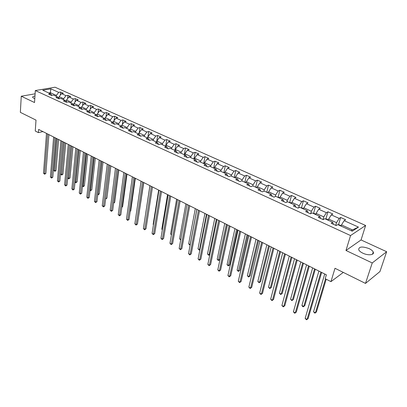 <?xml version="1.0" encoding="UTF-8"?>
<svg xmlns="http://www.w3.org/2000/svg" width="407" height="407" viewBox="0 0 407 407"><rect width="100%" height="100%" fill="white"/><g stroke="black" fill="none" stroke-linecap="round" stroke-linejoin="round"><path stroke-width="0.61" d="M34.956 96.016C33.226 96.286 32.479 96.774 32.708 97.487L34.773 98.779M362.82 253.164C368.137 255.794 374.837 255.021 373.239 252.004C372.629 250.768 371.23 249.628 369.042 248.585C362.179 246.184 358.73 246.581 358.699 249.781C359.289 250.992 360.663 252.121 362.82 253.164M365.623 225.478L55.042 87.21L35.317 90.552L350.554 235.556L365.623 225.478L361.055 239.952L345.975 250.478L372.242 262.953L386.65 251.714L361.055 239.952M386.65 251.714L379.95 271.561L365.496 283.409L334.997 268.289L330.952 281.639L343.299 272.41M35.104 93.819L21.266 96.225L20.35 112.352L36.004 120.111L35.261 131.029L38.395 132.621L42.908 131.588M372.242 262.953L365.496 283.409M51.913 95.355L50.6 93.808L48.631 94.159L51.44 95.442L53.409 95.085L57.942 97.151L55.973 97.512L58.832 98.82L60.796 98.453L65.405 100.549L63.446 100.926L66.351 102.259L68.315 101.877L73.006 104.014L71.047 104.401L74.013 105.754L75.967 105.362L80.744 107.54L78.79 107.941L81.807 109.32L83.756 108.908L88.624 111.126L86.676 111.543L89.749 112.948L91.692 112.525L96.647 114.779L94.704 115.212L97.833 116.641L99.771 116.204L104.818 118.503L102.885 118.951L106.069 120.406L108.003 119.953L113.141 122.293L111.213 122.756L114.459 124.242L116.387 123.769L121.622 126.155L119.704 126.638L123.011 128.149L124.929 127.661L130.265 130.092L128.358 130.591L131.731 132.133L133.638 131.629L139.077 134.107L137.174 134.62L140.613 136.192L142.511 135.668L148.056 138.197L146.164 138.726L149.669 140.329L151.562 139.789L157.214 142.369L155.337 142.918L158.908 144.551L160.785 143.992L166.555 146.622L164.682 147.192L168.33 148.855L170.197 148.28L176.083 150.961L174.221 151.546L177.94 153.251L179.797 152.65L185.801 155.388L183.954 155.998L187.749 157.733L189.591 157.112L195.716 159.905L193.885 160.536L197.761 162.307L199.588 161.665L205.84 164.514L204.024 165.166L207.977 166.972L209.788 166.31L216.173 169.22L214.372 169.897L218.411 171.739L220.202 171.057L226.724 174.028L224.939 174.725L229.065 176.607L230.84 175.9L237.5 178.932L235.734 179.655L239.947 181.583L241.707 180.85L248.509 183.949L246.759 184.697L251.068 186.665L252.803 185.902L259.752 189.072L258.028 189.845L262.429 191.855L264.143 191.071L271.25 194.307L269.546 195.106L274.043 197.161L275.737 196.352L282.997 199.659L281.318 200.488L285.918 202.589L287.586 201.75L295.014 205.128L293.361 205.988L298.061 208.14L299.71 207.27L307.3 210.729L305.672 211.62L310.485 213.817L312.103 212.912L319.871 216.453L318.274 217.374L323.199 219.622L324.786 218.691L332.738 222.314L331.166 223.265L336.207 225.57L337.764 224.603L352.259 231.201L358.475 227.096L352.437 229.894L341.504 224.929L341.142 226.139M50.6 93.808L42.75 90.232L50.85 88.848L58.689 92.369L60.602 92.028L60.343 95.126M358.475 227.096L344.129 220.65L345.629 219.719L340.664 217.491L339.153 218.411L331.278 214.871L332.809 213.975L327.95 211.798L326.414 212.688L318.712 209.229L320.273 208.359L315.527 206.232L313.955 207.087L306.43 203.709L308.013 202.869L303.373 200.788L301.78 201.618L294.419 198.306L296.026 197.497L291.488 195.462L289.865 196.26L282.667 193.025L284.3 192.241L279.858 190.252L278.215 191.025L271.169 187.861L272.822 187.103L268.472 185.154L266.809 185.902L259.915 182.804L261.589 182.071L257.336 180.164L255.647 180.886L248.896 177.849L250.595 177.142L246.428 175.275L244.724 175.977L238.11 173.006L239.825 172.319L235.745 170.492L234.02 171.164L227.549 168.259L229.278 167.598L225.28 165.807L223.545 166.458L217.201 163.609L218.951 162.968L215.033 161.213L213.278 161.844L207.061 159.051L208.827 158.435L204.986 156.71L203.215 157.321L197.125 154.584L198.906 153.988L195.141 152.304L193.356 152.89L187.388 150.208L189.179 149.634L185.49 147.98L183.694 148.55L177.839 145.92L179.645 145.36L176.028 143.742L174.216 144.292L168.478 141.712L170.299 141.173L166.748 139.581L164.927 140.115L159.3 137.586L161.126 137.062L157.646 135.506L155.815 136.019L150.295 133.537L152.132 133.033L148.718 131.507L146.876 132L141.458 129.568L143.305 129.08L139.952 127.579L138.1 128.063L132.789 125.671L134.646 125.198L131.354 123.728L129.492 124.191L124.277 121.846L126.145 121.393L122.914 119.948L121.047 120.396L115.924 118.091L117.796 117.654L114.626 116.234L112.749 116.667L107.723 114.408L109.6 113.98L106.492 112.586L104.609 113.009L99.669 110.785L101.557 110.378L98.499 109.01L96.612 109.412L91.758 107.234L93.651 106.838L90.649 105.494L88.757 105.881L83.99 103.744L85.887 103.358L82.942 102.04L81.039 102.416L76.358 100.31L78.261 99.944L75.361 98.642L73.458 99.008L68.859 96.942L70.767 96.586L67.918 95.309L66.01 95.66L61.488 93.63L63.4 93.284L60.602 92.028M330.952 281.639L325.208 278.714L326.363 274.827L38.619 129.421L38.395 132.621M59.015 98.438L59.163 96.673L63.675 98.723L63.589 99.725M59.269 98.738L57.942 97.151M61.488 93.63L59.163 96.673M66.01 95.66L63.675 98.723M66.366 101.714L66.519 100.02L71.113 102.106L71.022 103.108M66.753 102.177L65.405 100.549M68.859 96.942L66.519 100.02M73.458 99.008L71.113 102.106M73.855 105.057L74.008 103.419L78.683 105.545L78.587 106.553M74.369 105.683L73.006 104.014M76.358 100.31L74.008 103.419M81.039 102.416L78.683 105.545M81.476 108.445L81.629 106.883L86.391 109.045L86.284 110.063M82.128 109.249L80.744 107.54M83.99 103.744L81.629 106.883M88.757 105.881L86.391 109.045M89.235 111.894L89.387 110.404L94.231 112.607L94.124 113.629M90.023 112.887L88.624 111.126M91.758 107.234L89.387 110.404M96.612 109.412L94.231 112.607M97.136 115.405L97.288 113.996L102.218 116.234L102.101 117.267M98.062 116.59L96.647 114.779L97.202 114.774M99.669 110.785L97.288 113.996M104.609 113.009L102.218 116.234M105.179 118.971L105.332 117.648L110.353 119.928L110.231 120.965M106.252 120.36L104.818 118.503M107.723 114.408L105.332 117.648M112.749 116.667L110.353 119.928M113.37 122.593L113.522 121.367L118.635 123.692L118.508 124.735M114.596 124.206L113.141 122.293M115.924 118.091L113.522 121.367M121.047 120.396L118.635 123.692M121.718 126.287L121.861 125.158L127.076 127.523L126.938 128.576M123.092 128.129L121.622 126.155M124.277 121.846L121.861 125.158M129.492 124.191L127.076 127.523M130.22 130.072L130.362 129.019L135.673 131.43L135.526 132.489M131.756 132.122L130.265 130.092M132.789 125.671L130.362 129.019M138.1 128.063L135.673 131.43M138.873 134.015L139.021 132.952L144.434 135.409L144.282 136.477M140.563 136.167L139.077 134.107M141.458 129.568L139.021 132.952M146.876 132L144.434 135.409M147.69 138.029L147.848 136.961L153.363 139.464L153.2 140.537M149.511 140.257L148.056 138.197M150.295 133.537L147.848 136.961M155.815 136.019L153.363 139.464M156.68 142.124L156.843 141.046L162.464 143.6L162.296 144.678M158.638 144.429L157.214 142.369M159.3 137.586L156.843 141.046M164.927 140.115L162.464 143.6M165.837 146.296L166.01 145.213L171.744 147.817L171.566 148.906M167.949 148.682L166.555 146.622M168.478 141.712L166.01 145.213M174.216 144.292L171.744 147.817M175.183 150.549L175.361 149.461L181.207 152.116L181.023 153.21M177.437 153.017L176.083 150.961M177.839 145.92L175.361 149.461M183.694 148.55L181.207 152.116M184.707 154.889L184.9 153.79L190.863 156.502L190.664 157.601M187.123 157.443L185.801 155.388M187.388 150.208L184.9 153.79M193.356 152.89L190.863 156.502M194.429 159.315L194.627 158.211L200.712 160.974L200.503 162.083M197.003 161.961L195.716 159.905M197.125 154.584L194.627 158.211M203.215 157.321L200.712 160.974M204.339 163.833L204.553 162.719L210.76 165.537L210.541 166.656M207.087 166.565L205.84 164.514M207.061 159.051L204.553 162.719M213.278 161.844L210.76 165.537M214.458 168.442L214.677 167.318L221.016 170.197L220.787 171.322M217.379 171.271L216.173 169.22M217.201 163.609L214.677 167.318M223.545 166.458L221.016 170.197M224.786 173.143L225.015 172.013L231.486 174.954L231.247 176.089M227.889 176.073L226.724 174.028M227.549 168.259L225.015 172.013M234.02 171.164L231.486 174.954M235.327 177.945L235.572 176.811L242.175 179.808L241.926 180.952M238.619 180.978L237.5 178.932M238.11 173.006L235.572 176.811M244.724 175.977L242.175 179.808M246.093 182.85L246.347 181.705L253.093 184.768L252.833 185.918M249.577 185.984L248.509 183.949M248.896 177.849L246.347 181.705M255.647 180.886L253.093 184.768M257.087 187.856L257.351 186.701L264.245 189.835L263.929 191.168M260.775 191.102L259.752 189.072M259.915 182.804L257.351 186.701M266.809 185.902L264.245 189.835M268.32 192.974L268.595 191.809L275.636 195.009L275.254 196.581M272.222 196.332L271.25 194.307M271.169 187.861L268.595 191.809M278.215 191.025L275.636 195.009M279.797 198.199L280.087 197.029L287.281 200.3L286.813 202.137M283.918 201.674L282.997 199.659M282.667 193.025L280.087 197.029M289.865 196.26L287.281 200.3M291.524 203.541L291.829 202.365L299.186 205.703L298.621 207.845M295.874 207.138L295.014 205.128M294.419 198.306L291.829 202.365M301.78 201.618L299.186 205.703M303.515 209.005L303.831 207.814L311.355 211.233L310.678 213.711M308.104 212.729L307.3 210.729M306.43 203.709L303.831 207.814M313.955 207.087L311.355 211.233M315.776 214.586L316.107 213.39L323.799 216.885L323.041 219.556M320.609 218.442L319.871 216.453M318.712 209.229L316.107 213.39M326.414 212.688L323.799 216.885M328.317 220.299L328.663 219.093L336.533 222.67L335.739 225.356M333.409 224.293L332.738 222.314M331.278 214.871L328.663 219.093M339.153 218.411L336.533 222.67M344.129 220.65L341.504 224.929M345.975 250.478L350.554 235.556M21.266 96.225L34.529 102.528L35.317 90.552M351.19 230.718L352.437 229.894M50.29 93.666L50.366 92.679L48.754 92.964M56.283 96.398L56.364 95.406L50.366 92.679L50.85 88.848M58.689 92.369L56.364 95.406M340.664 217.491L338.502 224.801M327.95 211.798L325.895 219.022M315.527 206.232L313.563 213.37M303.373 200.788L301.501 207.845M291.488 195.462L289.703 202.442M279.858 190.252L278.159 197.156M268.472 185.154L266.855 191.982M257.336 180.164L255.789 186.92M246.428 175.275L244.958 181.965M235.745 170.492L234.346 177.111L233.567 177.142M225.28 165.807L223.947 172.37M215.033 161.213L213.756 167.735M204.986 156.71L203.77 163.187M195.141 152.304L193.981 158.735M185.49 147.98L184.386 154.365M176.028 143.742L174.974 150.086M166.748 139.581L165.746 145.884M157.646 135.506L156.69 141.763M148.718 131.507L147.939 136.828M139.952 127.579L139.25 132.636M131.354 123.728L130.713 128.531M122.914 119.948L122.334 124.511M114.626 116.234L114.102 120.579M106.492 112.586L106.013 116.723M98.499 109.01L98.067 112.943M90.649 105.494L90.257 109.239M82.942 102.04L82.585 105.611M75.361 98.642L75.046 102.05M67.918 95.309L67.633 98.555M320.919 272.074L307.051 319.439L305.148 318.381L318.915 271.062M321.657 272.446L308.114 318.595L306.527 319.79L305.148 318.381M341.259 225.758L339.051 224.756L338.248 224.822M324.72 273.997L313.538 311.777L315.42 312.805L316.442 311.991L326.221 279.227M313.538 311.777L314.891 313.166L315.42 312.805L325.524 278.876M308.542 265.822L295.268 312.897L293.401 311.859L306.583 264.83M309.315 266.209L296.347 312.077L294.775 313.258L293.401 311.859M296.438 259.707L283.735 306.491L281.909 305.479L294.526 258.74M297.242 260.109L284.829 305.698L283.267 306.868L281.909 305.479M284.829 305.698L283.267 306.868M328.424 219.917L326.368 218.981L325.569 219.047M312.647 267.898L301.923 305.448L303.77 306.456L304.807 305.667L315.298 269.236M301.923 305.448L302.528 306.42L303.266 306.822L303.77 306.456L314.565 268.864M315.883 214.209L313.97 213.339L313.171 213.4M300.834 261.925L290.552 299.252L292.358 300.239L293.416 299.471L303.469 263.258M293.416 299.471L291.885 300.615L292.358 300.239L302.706 262.871M291.885 300.615L290.552 299.252M284.605 253.724L272.446 300.224L270.66 299.231L282.733 252.778M285.434 254.146L273.555 299.455L272.003 300.605L270.66 299.231M273.555 299.455L272.003 300.605M273.021 247.873L261.391 294.088L259.641 293.116L271.189 246.947M273.88 248.306L262.515 293.34L260.979 294.48L259.641 293.116M262.515 293.34L260.979 294.48M261.691 242.145L250.57 288.08L248.855 287.128L259.895 241.239M262.576 242.592L251.704 287.352L250.178 288.477L248.855 287.128M251.704 287.352L250.178 288.477M303.617 208.628L301.846 207.819L301.043 207.875M289.27 256.079L279.421 293.188L281.186 294.149L282.26 293.406L291.895 257.407M282.26 293.406L280.738 294.536L281.186 294.149L291.107 257.01M280.738 294.536L279.421 293.188M291.621 203.169L289.982 202.421L289.184 202.477M277.95 250.361L268.513 287.245L270.248 288.192L271.332 287.464L280.565 251.684M271.332 287.464L269.821 288.583L270.248 288.192L279.746 251.272M269.821 288.583L268.513 287.245M279.889 197.827L278.378 197.141L277.579 197.192M266.865 244.76L257.829 281.425L259.529 282.346L260.622 281.644L269.47 246.077M260.622 281.644L259.127 282.748L259.529 282.346L268.625 245.65M259.127 282.748L257.829 281.425M268.406 192.603L266.224 192.018M256.008 239.275L247.359 275.717L249.023 276.623L250.132 275.941L258.603 240.583M250.132 275.941L248.646 277.03L249.023 276.623L257.733 240.145M248.646 277.03L247.359 275.717M257.173 187.49L255.108 186.955M245.375 233.903L237.098 270.126L238.726 271.016L239.85 270.355L247.96 235.205M239.85 270.355L238.375 271.428L247.064 234.758M238.375 271.428L237.098 270.126M246.174 182.484L244.225 182M234.961 228.637L227.035 264.647L228.637 265.517L229.767 264.871L237.53 229.935M229.767 264.871L228.302 265.934L236.615 229.472M228.302 265.934L227.035 264.647M235.404 177.584L234.356 177.111M224.75 223.479L217.175 259.269L218.742 260.124L219.882 259.498L227.31 224.771M219.882 259.498L218.427 260.551L226.373 224.298M218.427 260.551L217.175 259.269M224.857 172.787L223.133 172.39M214.743 218.422L207.499 253.999L209.035 254.838L216.331 219.225M209.864 254.492L208.745 255.265L207.499 253.999M208.745 255.265L209.89 254.39M214.53 168.086L212.902 167.73M204.93 213.461L198.011 248.83L199.522 249.654L206.491 214.25M199.918 249.684L199.247 250.086L198.011 248.83M199.247 250.086L199.969 249.425M204.406 163.477L202.879 163.166M195.309 208.603L188.7 243.757L190.181 244.566L196.84 209.376M190.186 244.877L189.336 244.678L188.7 243.757M189.927 245.004L190.252 244.531M194.49 158.964L193.06 158.694M185.877 203.836L179.568 238.782L180.784 239.443M180.688 239.962L179.568 238.782M184.768 154.543L183.43 154.309M176.623 199.155L170.604 233.898L171.51 234.391M171.418 234.905L170.604 233.898M175.239 150.203L173.987 150.005M167.542 194.566L161.803 229.1L162.413 229.431M162.342 229.863L161.803 229.1M165.893 145.95L164.728 145.787M158.633 190.064L153.164 224.394L153.485 224.567M153.449 224.796L153.164 224.394M156.731 141.784L155.647 141.651M149.888 185.648L144.724 219.795M147.741 137.688L146.739 137.597M138.716 215.537L143.752 182.55M138.919 133.679L137.993 133.613M130.225 211.192L130.688 211.009L135.312 178.281M130.688 211.009L130.189 211.442M130.265 129.736L129.416 129.706M121.886 206.914L122.634 206.629L127.025 174.094M122.634 206.629L121.835 207.321M121.774 125.875L120.991 125.87M113.706 202.696L114.718 202.325L118.885 169.978M114.718 202.325L113.65 203.149M250.6 236.538L239.962 282.193L238.283 281.262L248.84 235.653M251.511 237.001L241.117 281.486L239.596 282.6L238.283 281.262M241.117 281.486L239.596 282.6M239.738 231.054L229.579 276.429L227.93 275.514L238.019 230.184M240.674 231.527L230.738 275.743L229.233 276.836L227.93 275.514M230.738 275.743L229.233 276.836M229.105 225.676L219.398 270.777L217.786 269.882L227.421 224.827M230.062 226.165L220.569 270.111L219.073 271.194L217.786 269.882M220.569 270.111L219.073 271.194M218.686 220.416L209.422 265.237L207.84 264.362L217.038 219.582M219.668 220.909L210.602 264.591L209.117 265.659L207.84 264.362M210.602 264.591L209.117 265.659M208.481 215.257L199.639 259.808L198.087 258.949L206.868 214.443M209.483 215.766L200.829 259.178L199.359 260.236L198.087 258.949M200.829 259.178L199.359 260.236M198.484 210.205L190.049 254.487L188.527 253.642L196.902 209.407M199.506 210.719L191.249 253.871L189.789 254.919L188.527 253.642M191.249 253.871L189.789 254.919M188.685 205.255L180.642 249.262L179.151 248.438L187.134 204.467M189.723 205.779L181.853 248.667L180.403 249.7L179.151 248.438M181.853 248.667L180.403 249.7M179.08 200.397L171.418 244.144L169.953 243.33L177.559 199.628M180.138 200.931L172.634 243.564L171.194 244.587L169.953 243.33M172.634 243.564L171.194 244.587M169.658 195.64L162.368 239.118L160.933 238.324L168.167 194.887M170.737 196.184L163.589 238.553L162.159 239.565L160.933 238.324M163.589 238.553L162.159 239.565M160.424 190.969L153.485 234.188L152.076 233.404L158.959 190.232M161.513 191.524L154.716 233.638L153.485 234.188L153.297 234.641L152.076 233.404M154.716 233.638L153.297 234.641M151.363 186.396L144.765 229.35L143.386 228.581L149.929 185.668M152.472 186.955L146.006 228.815L144.765 229.35L144.597 229.802L143.386 228.581M146.006 228.815L144.597 229.802M142.475 181.904L136.213 224.598L134.854 223.845L141.066 181.191M143.6 182.468L137.454 224.079L136.213 224.598L136.055 225.056L134.854 223.845M137.454 224.079L136.055 225.056M133.755 177.498L127.813 219.938L126.48 219.195L132.377 176.796M134.89 178.068L129.06 219.434L127.813 219.938L127.671 220.401L126.48 219.195M129.06 219.434L127.671 220.401M125.198 173.173L119.561 215.359L118.254 214.631L123.84 172.487M126.348 173.753L120.818 214.865L119.561 215.359L119.434 215.822L118.254 214.631M120.818 214.865L119.434 215.822M116.799 168.925L111.462 210.862L110.18 210.149L115.466 168.254M117.959 169.516L112.724 210.383L111.462 210.862L111.35 211.33L110.18 210.149M112.724 210.383L111.35 211.33M108.552 164.759L103.505 206.446L102.243 205.744L107.245 164.097M109.727 165.354L104.772 205.978L103.505 206.446L103.409 206.914L102.243 205.744M104.772 205.978L103.409 206.914M100.458 160.668L95.691 202.106L94.449 201.414L99.171 160.017M101.638 161.269L96.958 201.653L95.691 202.106L95.604 202.579L94.449 201.414M96.958 201.653L95.604 202.579M92.506 156.649L88.009 197.843L86.788 197.166L91.244 156.013M93.702 157.255L89.281 197.4L88.009 197.843L87.937 198.316L86.788 197.166M89.281 197.4L87.937 198.316M84.697 152.701L80.459 193.651L79.263 192.984L83.455 152.076M85.897 153.312L81.736 193.223L80.459 193.651L80.403 194.129L79.263 192.984M81.736 193.223L80.403 194.129M77.025 148.825L73.041 189.535L71.866 188.879L75.804 148.209M78.236 149.44L74.323 189.118L73.041 189.535L72.995 190.013L71.866 188.879M74.323 189.118L72.995 190.013M113.431 122.1L112.724 122.1M105.683 198.524L106.939 198.097L110.887 165.939M105.637 198.86L109.753 165.364M106.939 198.097L105.622 199.003M105.245 118.401L104.604 118.406M97.817 194.236L99.293 193.941L103.032 161.971M99.293 193.941L97.97 194.846L101.887 161.391M90.095 190.028L90.537 190.273L91.779 189.855L95.314 158.069M91.779 189.855L90.466 190.751L94.159 157.484M90.466 190.751L90.039 190.517M89.306 111.208L88.685 111.208M82.504 185.892L83.145 186.243L84.386 185.841L87.724 154.238M84.386 185.841L83.084 186.721L86.564 153.648M83.084 186.721L82.463 186.264M69.485 145.019L65.751 185.485L64.591 184.844L68.29 144.414M70.706 145.635L67.033 185.078L65.751 185.485L65.715 185.968L64.591 184.844M67.033 185.078L65.715 185.968M81.553 107.702L80.876 107.702M75.041 181.827L75.88 182.285L77.121 181.888L80.271 150.468M77.121 181.888L75.829 182.763L79.095 149.873M75.829 182.763L75.02 182.051M62.078 141.275L58.583 181.507L57.443 180.876L60.902 140.68M63.309 141.895L59.865 181.11L58.583 181.507L58.557 181.99L57.443 180.876M59.865 181.11L58.557 181.99M73.932 104.263L73.204 104.258M67.71 177.834L68.732 178.388L69.979 178.007L72.939 146.764M73.881 104.818L73.616 104.762M69.979 178.007L68.691 178.871L71.759 146.164M68.691 178.871L67.699 177.91M54.797 137.597L51.531 177.594L50.412 176.974L53.643 137.011M56.039 138.222L52.818 177.208L51.531 177.594L51.516 178.078L50.412 176.974M52.818 177.208L51.516 178.078M66.443 100.88L65.669 100.87M63.395 141.941L60.582 173.952L61.701 174.557L62.948 174.186L65.73 143.122M66.397 101.409L66.082 101.368M62.948 174.186L61.671 175.046L64.54 142.521M61.671 175.046L60.582 173.952M47.644 133.979L44.597 173.743L43.498 173.133L46.505 133.404M48.891 134.61L45.889 173.372L44.597 173.743L44.597 174.232L43.498 173.133M45.889 173.372L44.597 174.232M59.086 97.553L58.267 97.543M56.319 138.365L53.688 170.192L54.782 170.792L56.039 170.426L58.644 139.54M59.046 98.062L58.684 98.041M56.039 170.426L55.266 171.133L54.767 171.276L54.782 170.792L57.448 138.935M54.767 171.276L53.688 170.192M81.502 108.216L81.171 108.069M73.886 104.747L73.443 104.543M66.407 101.338L65.848 101.084M59.051 97.985L58.384 97.68M372.517 254.212L373.239 252.004"/></g></svg>
